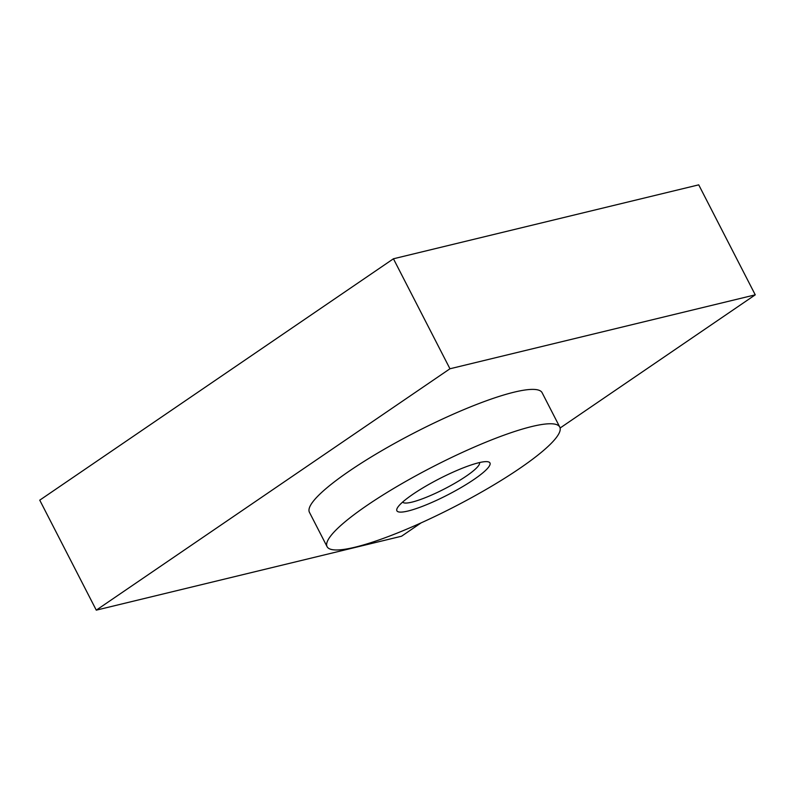 <?xml version="1.0" encoding="UTF-8"?>
<svg xmlns="http://www.w3.org/2000/svg" width="795" height="795" viewBox="0 0 795 795"><rect width="100%" height="100%" fill="white"/><g stroke="black" fill="none" stroke-linecap="round" stroke-linejoin="round"><path stroke-width="1.19" d="M560.117 428.008L755.25 294.836L449.96 368.771L96.275 610.153L401.564 536.218L421.131 522.862M449.96 368.771L393.436 258.782L698.726 184.847L755.25 294.836M96.275 610.153L39.75 500.164L393.436 258.782M559.769 427.074L542.111 392.7A130.807 22.717 152.8 0 0 514.186 392.154A130.807 22.717 152.8 0 0 380.219 451.59A130.807 22.717 152.8 0 0 309.424 512.288L327.083 546.662A130.807 22.717 152.8 0 0 355.007 547.208A130.807 22.717 152.8 0 0 488.975 487.772A130.807 22.717 152.8 0 0 559.769 427.074A130.807 22.717 152.8 0 0 531.845 426.527A130.807 22.717 152.8 0 0 397.888 485.964A130.807 22.717 152.8 0 0 327.083 546.662M408.064 511.006A52.321 9.083 152.8 0 0 468.076 483.32A52.321 9.083 152.8 0 0 486.47 461.627A52.321 9.083 152.8 0 0 478.799 462.73A52.321 9.083 152.8 0 0 432.083 482.615A52.321 9.083 152.8 0 0 397.848 507.17A52.321 9.083 152.8 0 0 408.064 511.006M402.687 502.033A43.169 7.493 152.8 0 0 411.87 502.152A43.169 7.493 152.8 0 0 455.913 482.635A43.169 7.493 152.8 0 0 479.474 462.571"/></g></svg>
